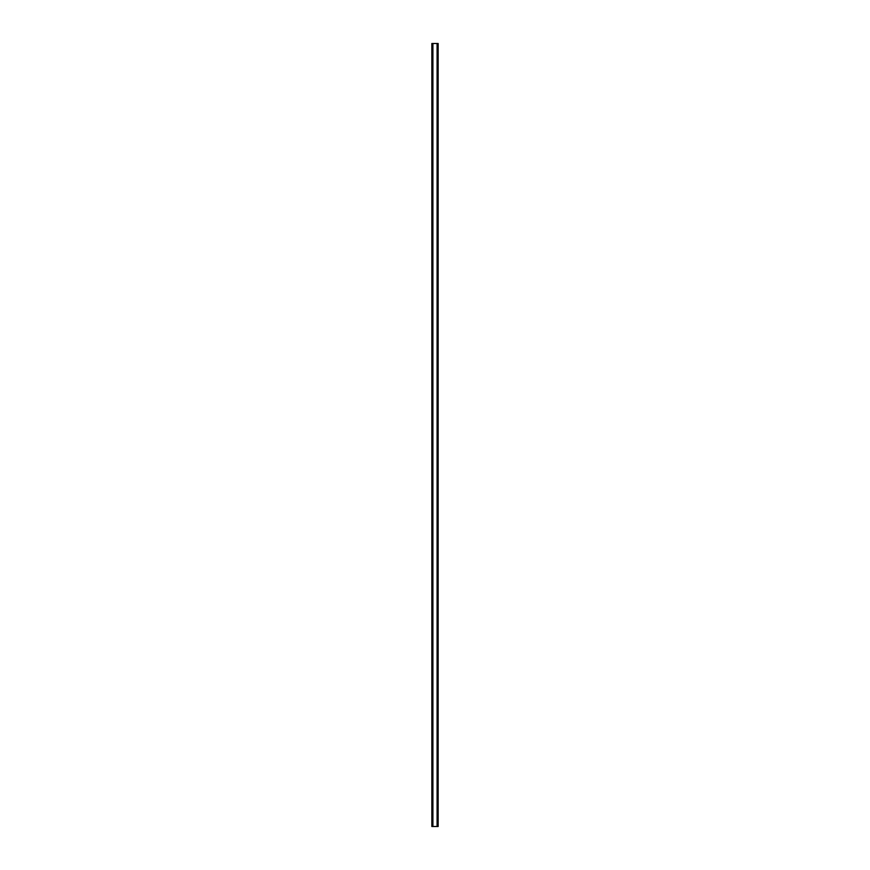 <?xml version="1.0" encoding="UTF-8"?>
<svg xmlns="http://www.w3.org/2000/svg" width="870" height="870" viewBox="0 0 870 870"><rect width="100%" height="100%" fill="white"/><g stroke="black" fill="none" stroke-linecap="round" stroke-linejoin="round"><path stroke-width="1.3" d="M437.784 43.5L431.857 43.5L431.857 826.5L438.143 826.5L438.143 43.5L437.784 826.5M437.208 826.5L437.24 43.5M432.76 826.5L432.76 43.5M431.857 43.5L431.857 826.5M432.901 43.5L432.901 826.5M437.099 43.5L437.099 826.5M438.143 43.5L438.143 826.5M431.901 43.5L431.901 826.5M432.14 43.5L432.14 826.5M432.216 43.5L432.216 826.5M437.86 43.5L437.86 826.5M438.099 43.5L438.099 826.5"/></g></svg>
